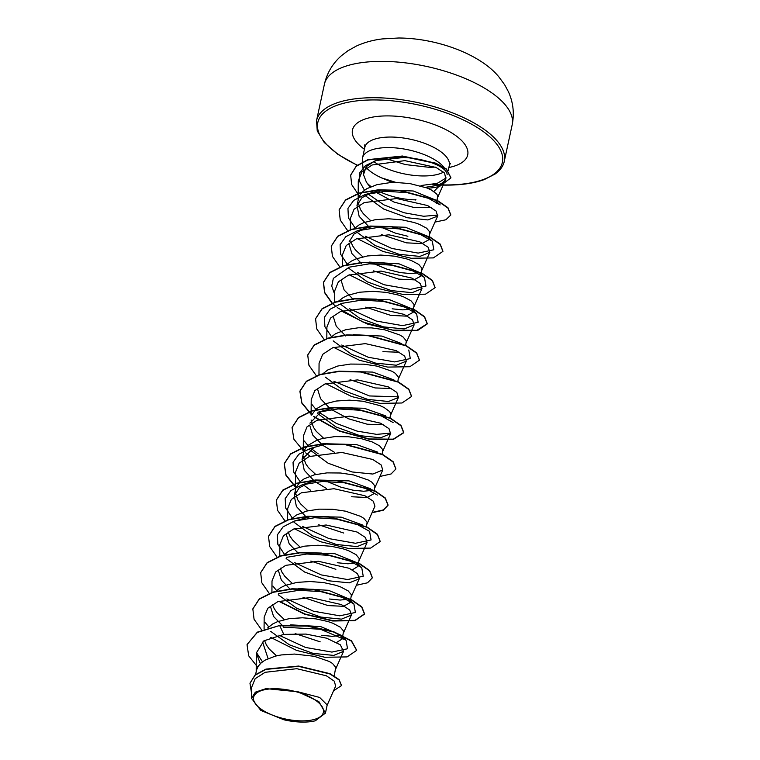 <?xml version="1.0" encoding="UTF-8"?>
<svg xmlns="http://www.w3.org/2000/svg" width="760" height="760" viewBox="0 0 760 760"><rect width="100%" height="100%" fill="white"/><g stroke="black" fill="none" stroke-linecap="round" stroke-linejoin="round"><path stroke-width="1.14" d="M275.253 688.75A35.682 14.516 12.2 0 1 320.91 705.024A35.682 14.516 12.2 0 1 301.748 720.889A35.682 14.516 12.2 0 1 256.091 704.615A35.682 14.516 12.2 0 1 275.253 688.75M365.816 167.152A43.206 17.575 -167.8 0 0 381.453 177.84L392.806 182.552M381.453 177.84L396.235 182.514M421.021 185.525L437.19 183.379L446.186 177.925M425.315 187.34L436.43 185.516C440.772 184.138 443.65 182.409 445.065 180.3L433.837 191.472M415.881 199.509L414.76 199.832A38.579 15.694 -167.8 0 1 377.739 190.712M370.072 187.026L366.491 182.371A38.579 15.694 -167.8 0 0 371.079 186.599M366.491 182.371L363.489 174.667L366.206 166.677L375.126 160.797M364.467 190.256L359.461 181.174L359.841 172.691L365.493 165.614L377.245 160.037L387.79 157.814L403.55 157.51C426.113 158.431 446.965 166.886 447.165 174.714M443.983 167.266A43.206 17.575 -167.8 0 0 388.731 147.592A43.206 17.575 -167.8 0 0 362.539 157.918A43.206 17.575 -167.8 0 0 362.397 160.037L363.489 174.667M381.738 189.971L413.25 190.978L434.283 199.509L440.144 204.896L427.471 197.79L407.712 192.65L385.206 191.273L364.933 194.617L381.738 189.971M436.126 201.941L436.316 203.699L436.99 200.564M431.272 207.423L414.095 207.518L393.993 202.046L375.81 192.137M356.981 205.513L358.663 197.942L360.344 194.475L363.118 191.358L366.909 188.641L377.074 184.632L389.68 182.695L396.445 182.514L409.906 183.578L427.034 187.986L431.243 189.914L436.648 193.933L437.703 195.843L437.057 200.26M255.578 674.547L256.719 669.494L258.39 666.026L261.165 662.9L264.955 660.193L275.12 656.184L281.209 654.949L294.49 654.065L314.25 656.288L329.289 661.466L332.528 663.48L335.749 667.394L334.219 675.896M290.69 624.843L320.615 626.572L340.176 634.781L342.209 638.951L336.661 642.418M267.748 627.855L272.792 623.922L277.495 621.67L289.047 618.678L302.337 617.785L315.79 618.858L327.864 621.509L332.918 623.267L340.366 627.209L343.587 631.114L342.209 638.951M339.14 635.616L332.291 636.329L321.613 635.284M298.556 588.572L328.453 590.292L348.023 598.51L350.056 602.68L343.491 606.309L328.035 605.577L302.993 597.322M275.937 591.223L280.639 587.651L285.332 585.39L296.894 582.407L310.175 581.514L323.637 582.587L335.702 585.238L340.765 586.995L348.213 590.928L351.433 594.842L350.056 602.68M346.978 599.346L340.138 600.058L329.45 599.013M303.316 552.7L334.865 553.717L355.87 562.248L357.894 566.409L352.345 569.867M283.413 555.332L288.477 551.37L293.18 549.119L304.731 546.136L318.022 545.243L331.483 546.307L343.548 548.967L348.612 550.715L356.05 554.658L359.271 558.572L358.312 564.5M354.825 563.075L347.976 563.787L337.298 562.742M284.449 554.306L277.856 544.359L277.362 534.869L283.1 526.841L294.348 521.075L311.153 516.429L341.192 517.151L362.558 525.008M291.26 519.061L296.324 515.1L306.489 511.09L319.095 509.153L332.671 509.276L345.619 511.195L360.658 516.372L363.897 518.386L367.118 522.3L366.415 527.022M306.47 517.322L296.39 506.492L294.243 495.691L299.193 487.901L309.615 482.353L319 480.159L349.049 480.88L370.415 488.747M373.578 493.867L367.023 497.496L351.557 496.755M296.248 487.217L300.371 481.536L304.161 478.828L314.336 474.82L326.942 472.881L340.508 473.005L353.466 474.924L368.505 480.101L371.735 482.115L374.955 486.029L373.996 491.948M370.509 490.523L363.669 491.236L352.982 490.19L340.565 487.056L326.819 481.374M300.133 481.755L293.541 471.808L293.047 462.317L298.794 454.29L310.051 448.523L326.838 443.878L356.478 444.534L377.872 452.19M314.308 481.051L304.228 470.221L302.091 459.42L303.772 451.858L305.444 448.39L308.218 445.265L316.702 440.306L322.173 438.548L334.78 436.61L348.356 436.734L361.304 438.653L372.134 441.902L379.582 445.835L382.802 449.749L382.166 454.176M393.091 422.541L380.418 415.425L360.658 410.286L338.143 408.918L317.88 412.252L334.685 407.607L364.211 408.243L385.643 415.862M383.714 424.783L367.241 424.213L348.602 418.808L331.265 409.44M311.933 414.666L316.065 408.994L324.548 404.026L336.101 401.042L349.391 400.149L362.852 401.223L379.981 405.631L384.19 407.55L389.595 411.568L390.64 413.478L390.003 417.895M342.865 371.288L372.761 372.096L393.937 379.924M391.562 388.502L375.088 387.942L350.065 379.696M322.63 373.967L327.693 370.006L337.858 366.006L350.464 364.069L364.04 364.183L376.988 366.111L392.027 371.279L395.266 373.293L398.487 377.207L397.784 381.928M353.428 334.656L381.909 336.081L401.774 343.653M399.409 352.231L382.926 351.671M330.828 337.316L335.53 333.735L345.705 329.726L358.312 327.788L371.877 327.911L384.835 329.83L399.874 335.008L403.113 337.022L406.334 340.936L405.622 345.658M358.54 298.737L389.87 299.829L410.761 308.322L416.613 313.719L418.133 322.306L402.505 325.641L376.124 320.995L349.581 308.76M412.594 310.764L412.794 312.493L406.229 316.131L390.773 315.39L365.74 307.144M338.675 301.045L343.377 297.464L348.08 295.212L359.632 292.22L372.913 291.327L386.374 292.401L398.44 295.051L403.503 296.808L410.951 300.751L414.171 304.655L412.794 312.502M409.716 309.159L402.876 309.871L392.188 308.826M369.123 262.115L399.066 263.844L418.608 272.061L424.469 277.447L425.97 286.035L410.343 289.36L383.971 284.724L357.428 272.488M420.432 274.483L420.631 276.222L414.086 279.851L398.62 279.12L373.578 270.864M346.512 264.765L351.224 261.193L355.917 258.941L367.479 255.949L380.76 255.056L394.221 256.13L406.286 258.78L411.35 260.537L418.798 264.47L422.019 268.385L421.049 274.312M417.563 272.887L410.723 273.6L400.035 272.555L387.619 269.42L373.873 263.739M349.144 241.784L354.074 233.994L364.505 228.446L373.901 226.243L405.412 227.259L426.445 235.78L432.307 241.177L433.817 249.764L418.18 253.09L391.808 248.453L365.275 236.218M428.279 238.222L428.478 239.951L421.914 243.59L406.457 242.848L381.425 234.593M353.998 228.874L359.062 224.912L363.764 222.661L375.316 219.678L388.597 218.785L402.059 219.849L414.133 222.509L419.188 224.266L426.635 228.2L429.856 232.113L428.897 238.041M268.099 658.587L262.589 642.105M276.517 655.851L269.173 648.926L266.37 644.898L264.508 640.433M320.188 641.848L295.155 633.593M283.091 626.25L273.552 616.436L270.455 606.48M284.354 619.571L277.01 612.655L274.208 608.627L272.412 604.39M290.785 589.864L281.352 580.108L278.302 570.237M292.201 583.3L284.858 576.375L282.055 572.346L280.26 568.128M335.873 569.306L310.84 561.051M298.623 553.593L289.209 543.846L286.14 533.966M300.038 547.029L292.695 540.103L289.892 536.075L288.097 531.848M343.719 533.035L318.687 524.78M307.885 510.758L300.542 503.832L297.74 499.804L295.412 492.518M326.515 488.5L315.58 481.992M302.091 459.42L314.041 447.383M315.723 474.477L308.38 467.561L305.587 463.534L303.259 456.247M334.372 452.238L323.427 445.721M322.154 444.771L312.731 435.024L309.672 425.144M309.928 423.149L321.698 411.188M323.57 438.206L316.226 431.291L313.424 427.262L311.096 419.966M329.992 408.5L320.568 398.743L317.509 388.882M345.676 335.958L336.272 326.23L333.194 316.359M353.523 299.687L344.099 289.93L341.041 280.06M361.37 263.406L351.909 253.602L348.887 243.675M362.786 256.842L355.442 249.916L352.64 245.898L350.844 241.661M369.208 227.135L359.128 216.315L356.991 205.513L361.931 197.723L372.352 192.175M407.882 236.284L395.466 233.139L381.71 227.458M370.623 220.571L363.28 213.645L360.477 209.618L358.15 202.331M327.037 705.442L335.663 686.061L334.238 681.131L326.353 675.783L296.808 668.695L265.173 672.286L255.179 678.661L251.636 687.344M298.015 691.799L266.028 688.617L255.369 692.16L251.531 698.355L260.794 710.41L283.983 719.806A38.37 15.608 12.2 0 0 315.334 720.784L325.432 713.117L318.858 701.594L298.015 691.799L319.647 697.442L327.199 704.966L325.432 713.117M415.72 200.013L414.76 199.832M256.338 652.431L262.485 661.827M247.105 644.452L257.308 632.434L279.841 625.442L257.374 632.13L247.076 644.603M341.506 685.434L339.093 679.582L330.03 673.683L298.68 666.054L265.971 669.085L255.103 674.947L250.012 683.154M247.038 644.755L248.701 655.842L257.697 667.166M333.555 690.811L341.468 685.586L339.026 679.886L329.963 673.987L298.623 666.358L265.905 669.389L255.037 675.25L249.973 683.306L251.569 693.348M270.75 637.431L296.599 650.417L324.834 657.267L347.073 656.915L356.649 650.389L351.433 641.126L333.592 632.006L307.534 626.126L279.775 625.746L283.784 634.391L263.872 640.851L256.329 652.963L260.309 663.708M445.065 180.3L445.844 179.018L444.562 173.033L436.088 167.457L404.871 160.636L372.115 164.986L361.931 171.817L358.283 180.965L358.14 200.174M365.019 195.491L383.629 209.019L407.426 217.759L427.909 219.944L437.655 216.059L436.05 211.033L427.661 205.57L396.72 198.531L364.183 202.597L354.046 209.266L350.436 218.234M356.716 232.047L375.193 245.575L399.142 254.315L419.881 256.415L429.808 252.348L428.222 247.313L419.815 241.841L388.882 234.802L356.354 238.868L346.209 245.537L342.589 254.514L342.503 266.209M348.868 268.327L367.356 281.856L391.315 290.595L412.053 292.685L421.971 288.62L420.356 283.575L411.958 278.113L381.016 271.073L348.498 275.148L338.361 281.827L334.742 290.785L334.666 302.204M341.031 304.599L359.508 318.126L383.467 326.866L404.206 328.956L414.124 324.89L412.528 319.846L404.12 314.383L373.179 307.344L340.66 311.419L330.514 318.088L326.904 327.056L326.819 338.476M333.184 340.869L351.69 354.407L375.639 363.137L396.359 365.227L406.286 361.161L404.681 356.117L396.273 350.654L365.341 343.615L332.804 347.69L322.667 354.359L319.067 363.327L318.972 375.031M325.337 377.15L343.834 390.678L367.783 399.409L388.512 401.508L398.44 397.442L396.824 392.388L388.445 386.935L357.513 379.895L324.966 383.962L314.83 390.63L311.22 399.608L311.106 415.093M317.499 413.421L335.996 426.949L359.945 435.68L380.665 437.769L390.592 433.713L388.997 428.668L380.608 423.206L349.676 416.166L317.129 420.233L306.992 426.911L303.392 435.879L303.259 451.364M309.652 449.692L328.139 463.22L352.108 471.96L372.837 474.05L382.755 469.984L381.159 464.94L372.751 459.477L341.81 452.447L309.291 456.513L299.136 463.182L295.535 472.15L295.422 487.644M366.994 524.067L374.917 506.255L373.312 501.22L364.914 495.748L333.963 488.708L301.435 492.784L291.298 499.462L287.717 508.431L287.603 520.125M293.977 522.234L312.464 535.771L336.442 544.511L357.162 546.601L367.07 542.535L365.455 537.491L357.058 532.028L326.125 524.989L293.598 529.055L283.452 535.733L279.851 544.692L279.765 556.111M286.13 558.514L304.627 572.042L328.595 580.783L349.305 582.863L359.224 578.797L357.618 573.753L349.239 568.299L318.278 561.26L285.769 565.336L275.623 571.995L272.023 580.972M278.284 594.785L296.78 608.323L320.748 617.053L341.468 619.144L351.386 615.077L349.78 610.033L341.363 604.57L310.441 597.531L277.903 601.606L267.767 608.275L264.157 617.244L264.081 629.052M270.769 631.417L289.341 644.793L313.177 653.391L333.726 655.405L343.539 651.348L340.319 644.822L326.619 638.191L305.995 634.077L283.784 634.391M283.337 627.19L320.492 629.242L346.037 640.186L347.538 648.764L331.882 652.089L305.472 647.434L278.93 635.17M268.764 626.848L265.041 622.326M278.673 593.617L298.937 590.283L321.442 591.65L341.212 596.79L353.875 603.906L355.395 612.484L339.767 615.818L313.386 611.183L286.843 598.947M276.602 590.577L272.887 586.055M286.52 557.346L306.802 554.002L329.308 555.38L349.068 560.528L361.731 567.635L363.233 576.222L347.595 579.547L321.224 574.902L294.68 562.675M294.348 521.075L314.621 517.731L337.126 519.108L356.896 524.248L369.569 531.364L371.079 539.942L355.442 543.276L329.07 538.631L302.527 526.404M292.286 518.035L285.694 508.089L285.199 498.598L290.947 490.561L302.195 484.794L322.468 481.46L344.974 482.837L364.743 487.977L377.406 495.083M310.374 490.124L303.515 484.965M318.212 453.853L311.353 448.685M307.981 445.483L304.285 441.009M390.783 433.115L376.666 434.368L357.058 431.101L336.347 423.424L319.2 412.414M315.818 409.212L312.094 404.69M398.639 396.844L369.493 395.95L333.897 381.311M408.785 349.999L410.286 358.577L394.649 361.912L368.277 357.266L341.743 345.03M331.502 336.67L324.909 326.724L324.416 317.233L330.153 309.206L341.401 303.44L361.674 300.095L384.18 301.463L403.949 306.613L416.613 313.719M334.723 294.471L331.749 286.083L333.336 278.369L349.258 267.159L369.531 263.824L392.036 265.192L411.806 270.341L424.469 277.447M347.187 264.119L340.594 254.172L340.1 244.682L345.847 236.655L357.105 230.888L377.378 227.544L399.883 228.921L419.653 234.07L432.307 241.177M355.034 227.848L348.431 217.901L347.947 208.411L353.685 200.383L364.933 194.617M437.912 215.118L423.624 216.258L404.082 212.752L383.962 204.886L367.935 193.923M375.659 160.559L403.55 157.51M279.841 625.442L307.601 625.822L333.659 631.702L351.5 640.822L356.687 650.237M252.871 608.808L259.312 598.889L273.02 592.04L292.011 588.8L313.481 589.323L351.158 599.45L361.788 606.812L364.562 613.823L355.043 620.331L332.984 620.72L304.912 613.985L279.081 601.15M260.718 572.546L267.149 562.628L280.849 555.769L299.839 552.529L321.309 553.052L358.995 563.169L369.626 570.532L372.372 577.695M268.565 536.256L274.997 526.347L288.705 519.498L307.695 516.258L329.156 516.781L366.833 526.899L377.463 534.261L380.209 541.414M276.402 499.994L282.834 490.076L296.542 483.227L315.533 479.987L337.003 480.51L374.69 490.627L385.31 498L388.084 505.001L383.315 509.941L372.172 512.42M295.431 486.742L286.007 474.971L284.278 463.572L290.681 453.805L304.38 446.956L323.37 443.707L344.831 444.229L382.517 454.347L393.148 461.719L395.894 468.873M292.087 427.443L298.528 417.525L312.236 410.675L331.227 407.436L352.688 407.959L390.365 418.076L400.995 425.448L403.769 432.449L393.338 439.156L369.284 438.966L339.511 430.873L313.738 416.413M311.856 414.856L301.863 402.772L299.962 391.029L306.365 381.263L320.065 374.404L339.065 371.165L360.525 371.688L398.212 381.805L408.842 389.177L411.578 396.33M307.772 354.901L314.203 344.983L327.911 338.133L346.902 334.894L368.362 335.416L406.04 345.524L416.68 352.897L419.425 360.05M315.618 318.62L322.059 308.702L335.768 301.853L354.758 298.623L376.219 299.145L413.896 309.263L424.526 316.625L427.3 323.637L416.86 330.344L392.815 330.144L363.042 322.059L337.269 307.601M335.274 305.938L332.405 303.269M332.205 303.069L324.691 292.429L323.484 282.207L329.887 272.441L343.596 265.591L362.587 262.342L384.056 262.865L421.743 272.992L432.364 280.354L435.109 287.517M331.303 246.078L337.734 236.16L351.443 229.311L370.433 226.071L391.894 226.594L429.571 236.711L440.202 244.074L442.947 251.237M339.14 209.807L345.572 199.899L359.242 193.049L378.195 189.8L399.617 190.304L437.304 200.383L447.982 207.736L450.813 214.871M350.712 175.018L356.269 166.022L367.925 159.648L402.382 156.018L435.755 163.172L446.443 168.976L450.927 177.745M261.706 629.983L254.068 619.267L252.842 608.959L259.245 599.193L272.954 592.344L291.945 589.105L313.415 589.627L351.091 599.754L361.722 607.116L364.496 614.118L354.93 620.644L332.766 621.005L304.589 614.194L278.749 601.274M269.202 593.361L261.839 582.815L260.68 572.698L267.083 562.932L280.782 556.073L299.772 552.833L321.242 553.356L358.929 563.473L369.559 570.836L372.343 577.847L367.555 582.797L356.354 585.276M277.039 557.08L269.686 546.535L268.527 536.408L274.94 526.642L288.638 519.792L307.629 516.562L329.089 517.085L366.776 527.202L377.397 534.565L380.18 541.567L370.623 548.093L348.46 548.454L320.283 541.652L294.433 528.722M284.886 520.809L277.523 510.273L276.365 500.147L282.767 490.381L296.476 483.522L315.466 480.282L336.937 480.805L374.623 490.931L385.244 498.294L388.018 505.305L383.23 510.255L372.039 512.734M295.422 487.103L285.959 475.304L284.212 463.875L290.615 454.109L304.313 447.25L323.304 444.011L344.764 444.534L382.451 454.651L393.081 462.013L395.865 469.024L391.077 473.974L379.876 476.463M310.127 456.18L305.7 452.894M303.648 451.164L293.882 439.204L292.058 427.585L298.462 417.829L312.17 410.979L331.16 407.74L352.621 408.262L390.298 418.38L400.928 425.752L403.712 432.753L393.243 439.47L369.132 439.251L339.312 431.119L313.548 416.613M311.762 415.131L301.786 403.056L299.896 391.334L306.299 381.558L319.998 374.709L338.998 371.469L360.459 371.991L398.145 382.109L408.776 389.481L411.549 396.483L401.983 402.999L379.82 403.36L351.642 396.558L325.802 383.629M316.454 375.915L308.94 365.275L307.743 355.053L314.146 345.287L327.845 338.438L346.835 335.198L368.296 335.711L405.983 345.828L416.613 353.2L419.397 360.202L409.839 366.728L387.676 367.089L359.499 360.287L333.649 347.358M324.092 339.445L316.74 328.899L315.58 318.772L321.993 309.006L335.702 302.157L354.692 298.917L376.152 299.44L413.829 309.567L424.46 316.93L427.234 323.931L417.677 330.457L395.513 330.819L367.337 324.007L341.497 311.087M331.94 303.173L324.577 292.638L323.418 282.511L329.821 272.745L343.529 265.886L362.52 262.647L383.99 263.169L421.676 273.286L432.307 280.659L435.081 287.669L425.514 294.187L403.351 294.548L375.174 287.736L349.334 274.816M339.777 266.902L332.424 256.358L331.265 246.23L337.668 236.464L351.376 229.615L370.367 226.375L391.827 226.898L429.505 237.016L440.135 244.378L442.918 251.38L433.371 257.906L411.198 258.276L383.021 251.465L357.181 238.545M347.624 230.622L340.262 220.077L339.112 209.95L345.505 200.203L359.176 193.353L378.128 190.105L399.56 190.608L437.237 200.688L447.916 208.041L450.775 215.042L445.863 219.773L434.976 222.11M358.178 194.303L351.642 184.509L350.673 175.17L356.202 166.326L367.859 159.952L402.325 156.322L435.698 163.476L446.376 169.28L450.898 177.897L439.869 186.228L436.43 185.516M427.49 188.176A42.873 17.442 -167.8 0 0 439.869 186.228M512.154 124.916A96.054 39.074 -167.8 0 0 382.612 61.37A96.054 39.074 -167.8 0 0 324.387 84.322L316.53 120.669A96.054 39.074 12.2 0 1 374.756 97.717A96.054 39.074 12.2 0 1 504.288 161.272L512.154 124.916C514.472 113.392 513.218 102.315 508.392 91.684L504.631 84.712L498.883 76.912C480.434 54.216 436.848 38.152 398.667 38L382.346 38.921C373.122 39.995 364.458 42.38 356.354 46.056L347.88 50.787L341.572 55.584C332.766 63.27 327.037 72.855 324.387 84.322M357.513 165.252A94.401 38.399 12.2 0 1 318.003 121.752A94.401 38.399 12.2 0 1 375.05 99.94A94.401 38.399 12.2 0 1 495.833 142.994A94.401 38.399 12.2 0 1 445.132 184.946A94.401 38.399 12.2 0 1 443.384 184.927M443.669 172.093A43.206 17.575 12.2 0 1 423.092 175.959A43.206 17.575 12.2 0 1 373.53 161.471M362.539 157.918L364.819 147.373A43.206 17.575 12.2 0 1 391.01 137.047A43.206 17.575 12.2 0 1 449.284 165.632L450.385 163.352M364.41 149.264A58.957 23.987 12.2 0 1 388.208 115.9A58.957 23.987 12.2 0 1 459.059 138.196A58.957 23.987 12.2 0 1 448.875 167.523M438.52 184.784A94.401 38.399 12.2 0 1 432.839 184.461M442.994 185.098L445.436 185.126C461.044 185.174 473.983 183.331 484.262 179.578L495.14 174.011C500.327 170.173 503.376 165.927 504.288 161.272M364.819 147.373L364.762 144.846M385.12 158.355L405.412 164.578L429.029 167.305L435.299 167.114M448.219 170.563L449.284 165.632M294.243 495.691L295.668 489.126M251.608 687.344L251.531 698.355M445.844 179.018L437.579 197.609M437.665 216.059L429.733 233.88M350.426 218.243L350.341 229.938M429.818 252.348L421.895 270.151M421.971 288.62L414.048 306.423M414.133 324.89L406.21 342.703M406.286 361.171L398.363 378.974M398.44 397.442L390.526 415.245M390.602 433.713L382.679 451.516M382.755 469.984L374.841 487.787M367.07 542.535L359.157 560.339M359.233 578.806L351.31 596.609M272.004 580.972L271.918 592.392M351.386 615.077L343.472 632.88M343.548 651.348L335.625 669.151M256.329 652.963L256.187 671.726M340.176 634.781L346.037 640.186M353.875 603.906L348.023 598.51M361.731 567.635L355.87 562.239M302.195 484.794L309.615 482.353M357.105 230.888L364.505 228.446M438.13 184.936L432.231 184.575M357.352 165.386L337.915 154.375L324.254 142.49L317.252 130.919L316.53 120.669"/></g></svg>
